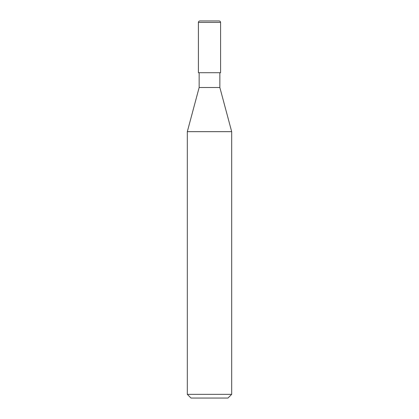 <?xml version="1.0" encoding="UTF-8"?>
<svg xmlns="http://www.w3.org/2000/svg" width="419" height="419" viewBox="0 0 419 419"><rect width="100%" height="100%" fill="white"/><g stroke="black" fill="none" stroke-linecap="round" stroke-linejoin="round"><path stroke-width="0.31" stroke-dasharray="2.1 1.57" d="M220.593 72.707L198.407 72.707L220.593 72.707M219.111 20.95L199.889 20.95L219.111 20.95M198.407 22.427L220.593 22.427L198.407 22.427M227.983 398.05L191.017 398.05L227.983 398.05M219.849 72.707L199.151 72.707L219.849 72.707M199.151 87.498L219.849 87.498L199.151 87.498M187.319 131.65L231.681 131.65L187.319 131.65M187.319 394.352L231.681 394.352L187.319 394.352"/><path stroke-width="0.63" d="M198.407 72.707L220.593 72.707L220.593 22.427C220.504 21.531 220.012 21.039 219.111 20.95L199.889 20.95C198.988 21.039 198.496 21.531 198.407 22.427L198.407 72.707L198.407 22.427C198.496 21.531 198.988 21.039 199.889 20.95L219.111 20.95C220.012 21.039 220.504 21.531 220.593 22.427L198.407 22.427L220.593 22.427L220.593 72.707L198.407 72.707M191.017 398.05L227.983 398.05L231.681 394.352L231.681 131.65L219.849 87.498L219.849 72.707L219.849 87.498L199.151 87.498L187.319 131.65L187.319 394.352L191.017 398.05L187.319 394.352L187.319 131.65L199.151 87.498L199.151 72.707L199.151 87.498L219.849 87.498L231.681 131.65L187.319 131.65L231.681 131.65L231.681 394.352L187.319 394.352L231.681 394.352L227.983 398.05L191.017 398.05"/></g></svg>
